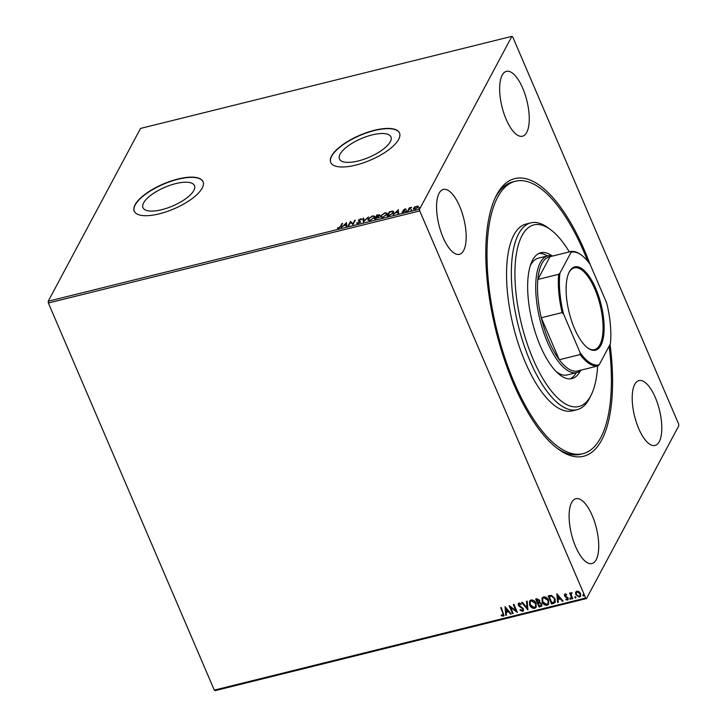 <?xml version="1.0" encoding="UTF-8"?>
<svg xmlns="http://www.w3.org/2000/svg" width="727" height="727" viewBox="0 0 727 727"><rect width="100%" height="100%" fill="white"/><g stroke="black" fill="none" stroke-linecap="round" stroke-linejoin="round"><path stroke-width="1.09" d="M610.062 344.444A143.01 54.87 -103.9 0 1 601.711 440.008A143.01 54.87 -103.9 0 1 558.372 449.204A143.01 54.87 -103.9 0 1 495.932 330.658A143.01 54.87 -103.9 0 1 495.75 196.681A143.01 54.87 -103.9 0 1 496.659 194.9A143.01 54.87 -103.9 0 1 590.079 264.301M609.19 346.07A140.338 53.843 -103.9 0 1 582.963 453.666A140.338 53.843 -103.9 0 1 497.286 331.848A140.338 53.843 -103.9 0 1 515.416 181.241L513.017 181.832A140.338 53.843 76.1 0 0 495.251 197.789A140.338 53.843 76.1 0 0 495.06 198.135M557.082 448.241A140.338 53.843 76.1 0 0 580.573 454.266L582.963 453.666M143.619 202.878A28.017 10.133 -23.2 0 0 142.983 207.686A28.017 10.133 -23.2 0 0 167.219 208.076A28.017 10.133 -23.2 0 0 193.845 190.419A28.017 10.133 -23.2 0 0 194.482 185.612A28.017 10.133 -23.2 0 0 170.254 185.221A28.017 10.133 -23.2 0 0 143.619 202.878M340.091 154.16A28.017 10.133 -23.2 0 0 339.454 158.968A28.017 10.133 -23.2 0 0 363.682 159.358A28.017 10.133 -23.2 0 0 390.317 141.701A28.017 10.133 -23.2 0 0 390.953 136.894A28.017 10.133 -23.2 0 0 366.726 136.503A28.017 10.133 -23.2 0 0 340.091 154.16M331.557 156.014A37.422 13.531 -23.2 0 0 330.712 162.439A37.422 13.531 -23.2 0 0 363.082 162.966A37.422 13.531 -23.2 0 0 398.65 139.384A37.422 13.531 -23.2 0 0 399.505 132.959A37.422 13.531 -23.2 0 0 367.135 132.441A37.422 13.531 -23.2 0 0 331.557 156.014M399.55 133.077A37.422 13.531 -23.2 0 0 367.071 132.723A37.422 13.531 -23.2 0 0 331.657 156.25A37.422 13.531 -23.2 0 0 330.758 162.557M135.095 204.732A37.422 13.531 -23.2 0 0 134.241 211.166A37.422 13.531 -23.2 0 0 166.61 211.684A37.422 13.531 -23.2 0 0 202.179 188.102A37.422 13.531 -23.2 0 0 203.033 181.677A37.422 13.531 -23.2 0 0 170.663 181.159A37.422 13.531 -23.2 0 0 135.095 204.732M203.078 181.795A37.422 13.531 -23.2 0 0 170.6 181.441A37.422 13.531 -23.2 0 0 135.186 204.969A37.422 13.531 -23.2 0 0 134.286 211.275M502.184 75.154A33.415 12.822 76.1 0 0 503.875 113.294A33.415 12.822 76.1 0 0 522.504 136.222A33.415 12.822 76.1 0 0 526.73 132.423A33.415 12.822 76.1 0 0 525.039 94.283A33.415 12.822 76.1 0 0 506.419 71.355A33.415 12.822 76.1 0 0 502.184 75.154M571.649 502.493A33.415 12.822 76.1 0 0 573.33 540.624A33.415 12.822 76.1 0 0 591.96 563.552A33.415 12.822 76.1 0 0 596.195 559.754A33.415 12.822 76.1 0 0 594.504 521.622A33.415 12.822 76.1 0 0 575.875 498.695A33.415 12.822 76.1 0 0 571.649 502.493M634.726 384.392A33.415 12.822 76.1 0 0 636.416 422.532A33.415 12.822 76.1 0 0 655.045 445.46A33.415 12.822 76.1 0 0 659.271 441.662A33.415 12.822 76.1 0 0 657.581 403.521A33.415 12.822 76.1 0 0 638.96 380.594A33.415 12.822 76.1 0 0 634.726 384.392M439.108 193.246A33.415 12.822 76.1 0 0 440.789 231.386A33.415 12.822 76.1 0 0 459.419 254.314A33.415 12.822 76.1 0 0 463.653 250.515A33.415 12.822 76.1 0 0 461.963 212.375A33.415 12.822 76.1 0 0 443.334 189.447A33.415 12.822 76.1 0 0 439.108 193.246M580.664 596.176L579.601 596.903L575.938 594.477L575.539 592.496L576.865 591.087L579.019 591.624L580.537 593.55L580.6 596.304L579.464 597.158L575.802 594.722L575.739 591.951M571.995 592.996L571.149 594.704L572.758 598.703L572.113 598.866L569.595 593.005L570.241 592.85L570.613 593.705L571.895 592.541L571.268 593.377M565.088 594.014L566.687 594.541L566.524 595.131L565.433 594.722L565.152 595.667L568.205 598.076L567.569 600.102L565.897 599.639L566.033 599.003L567.187 599.402L567.569 598.266L565.106 596.703L564.515 595.849L565.088 594.014L564.47 594.477M566.66 594.886L565.57 594.477L565.152 595.667M568.232 599.602L567.569 600.102L565.897 599.639M567.187 599.402L567.705 598.021L567.178 597.748M553.52 603.474L551.575 603.955L548.14 595.94L549.412 595.622L551.529 595.422L555.064 598.766L555.274 602.347L551.575 603.955M539.107 607.045L535.663 599.03L536.853 598.739L539.634 600.248L539.579 602.147L541.779 603.864L541.833 605.864L539.107 607.045L535.881 598.975M527.811 609.853L521.686 602.501L522.395 602.319L527.039 607.899L526.475 601.311L527.175 601.138L527.911 609.671M513.189 613.47L512.544 613.633L509.109 605.618L515.87 610.553L513.307 604.573L513.953 604.419L517.388 612.434L510.636 607.508L513.189 613.47M502.893 615.342L502.902 613.061L500.621 607.727L501.267 607.563L504.038 615.596L503.257 616.169L501.276 615.633L501.339 614.933L503.357 614.897M511.89 36.35L512.708 36.877L678.627 423.995L678.791 425.768L586.489 598.557L215.11 690.65L214.292 690.123L48.373 303.005L48.209 301.232L140.511 128.443L511.89 36.35L419.588 209.149L419.752 210.912L48.373 303.005M214.292 690.123L585.671 598.039L419.752 210.912M505.029 606.627L511.254 613.952L510.554 614.124L508.591 611.77L506.237 612.352L506.474 615.142L505.774 615.315L505.029 606.627M522.186 610.562L522.777 608.917L519.169 606.318L518.315 605.173L518.26 603.519L519.014 602.937L521.214 603.892L520.923 604.51L519.36 603.755L518.951 604.982L523.422 608.763L523.431 610.725L522.586 611.371L519.95 610.089L520.296 609.553L522.186 610.562L522.858 609.953M529.656 604.991L529.529 601.138L531.019 599.957C533.454 599.902 535.145 601.038 536.09 603.355L536.19 607.218L534.681 608.372C532.282 608.408 530.61 607.281 529.656 604.991L529.601 601.011M542.133 601.901L542.006 598.039L543.496 596.867C545.922 596.803 547.613 597.939 548.567 600.266L548.658 604.128L547.158 605.282C544.75 605.318 543.078 604.192 542.133 601.901L542.069 597.921M556.846 593.777L563.08 601.102L562.38 601.274L560.417 598.921L558.054 599.502L558.3 602.292L557.591 602.465L556.846 593.777M571.031 598.294L570.777 599.093L569.823 598.803L570.077 598.003L570.895 598.539L570.65 599.339L569.823 598.803L570.077 598.003M570.895 598.539L570.777 599.093M575.975 597.067L575.729 597.867L574.766 597.576L575.021 596.776L575.848 597.312L575.593 598.112L574.766 597.576L575.021 596.776M575.848 597.312L575.729 597.867M584.045 595.068L583.79 595.867L582.836 595.577L583.081 594.777L583.908 595.313L583.654 596.113L582.836 595.577L583.081 594.777M583.908 595.313L583.79 595.867M414.69 206.931L418.17 206.068L418.198 207.041L414.953 209.267L413.463 208.213L414.826 207.24M418.361 206.513L418.198 207.041M413.345 208.976L414.099 208.067L414.208 209.122M407.674 211.021L409.374 207.84L411.6 207.331L407.674 211.021M404.93 208.894L405.939 209.04L403.912 209.858L404.912 210.957L403.058 212.211L401.958 212.111L404.257 211.13L403.258 210.03L405.084 209.249M403.912 209.858L405.157 210.975M404.421 211.521L404.267 210.866M403.203 210.466L403.876 209.994M389.09 215.628L387.137 216.11L389.463 211.766L392.644 211.112L393.643 211.566L393.434 212.711L389.09 215.628M374.669 219.209L376.995 214.856L379.53 215.156L378.249 216.282L378.985 217.064L374.669 219.209M379.612 214.638L379.53 215.156M379.176 217.518L378.985 217.064M363.382 222.008L363.018 218.318L363.718 218.145L363.991 220.944L368.498 216.964L363.382 222.008M348.76 225.634L348.115 225.788L350.432 221.435L352.895 223.643L355.276 220.236L352.949 224.588L350.487 222.389L348.76 225.634M340.4 226.442L341.944 223.543L342.59 223.389L341.018 226.324L338.673 228.223L337.355 228.114L338.9 227.787L340.4 226.442L340.59 226.897L341.944 223.543M48.209 301.232L419.588 209.149M346.352 222.453L346.824 226.106L346.116 226.288L346.007 225.106L343.644 225.688L341.336 227.469L346.497 222.789M357.266 222.598L358.193 222.998L359.756 221.971L358.447 220.236L360.492 218.845L361.71 219.181L359.102 220.063L360.401 221.817L358.002 223.434L356.621 222.953L357.339 222.771M359.938 222.389L359.774 221.599M358.42 220.817L359.047 220.19M359.102 220.063L360.401 221.817M368.08 218.972L372.497 215.874L374.723 216.264L374.541 217.346L370.107 220.435L367.907 220.027L368.789 218.7M380.548 215.874L384.965 212.784L387.191 213.165L387.009 214.256L382.575 217.346L380.375 216.937L381.257 215.601M398.169 209.603L398.641 213.256L397.942 213.438L397.823 212.257L395.47 212.838L393.162 214.619L398.314 209.939M405.902 211.466L406.529 210.721L406.139 211.448M410.846 210.239L411.473 209.494L411.082 210.221M418.916 208.24L419.534 207.495L419.152 208.222M585.671 598.039L586.489 598.557M337.891 228.296L337.864 227.705M338.055 228.16L338.709 228.287M346.27 226.251L346.007 225.106M345.879 223.58L346.506 222.944M346.052 225.216L345.843 223.489L344.162 225.17L345.97 224.725L345.843 223.489M346.161 225.179L345.97 224.725M348.624 225.661L350.432 221.435M350.632 221.899L350.568 221.408M350.768 221.862L352.895 223.643M353.095 224.098L354.631 220.399M356.884 223.371L358.393 223.462M358.62 221.272L358.647 220.699M360.683 219.309L361.91 219.645M359.302 220.517L359.383 220.981L359.302 220.517M359.956 221.217L360.601 222.28M363.527 221.944L363.018 218.318M363.209 218.782L363.764 218.636M373.287 216.21L374.778 216.51M368.044 220.245L368.271 219.427M374.014 218.091L374.087 216.882M368.734 219.872L369.48 220.554M374.096 217.964L374.232 217.091M370.461 220.336L373.896 217.509C374.46 216.501 373.923 216.11 372.288 216.31L368.725 218.809L368.78 220.127M368.725 218.809C368.162 219.808 368.698 220.199 370.316 219.99M375.177 219.081L376.995 214.856M378.376 215.019L379.73 215.619M378.531 217.682L377.94 217.155M379.085 215.783L378.267 215.428L379.085 215.783M378.067 214.974L376.65 216.537L378.885 215.328L378.067 214.974L379.058 215.737M376.74 216.9L375.55 218.6L378.34 217.228L376.74 216.9M378.522 217.646L377.74 216.701M385.755 213.12L387.255 213.42M380.512 217.146L380.748 216.337M386.491 215.001L386.555 213.793M381.202 216.782L381.948 217.464M386.564 214.874L386.709 213.992M382.938 217.237L386.364 214.41C386.928 213.411 386.391 213.011 384.756 213.22L381.193 215.71L381.248 217.037M381.193 215.71C380.639 216.71 381.166 217.109 382.793 216.9M387.645 215.983L389.463 211.766M392.335 211.612L392.644 211.112M392.844 211.566L393.698 211.821M392.898 213.474L392.998 212.22M389.872 212.048L388.027 215.51L390.499 214.792L392.789 212.875L392.962 211.966L392.08 211.602L389.872 212.048M392.98 213.329L392.789 212.875M398.087 213.402L397.823 212.257M397.705 210.73L398.332 210.094M397.869 212.366L397.66 210.639L395.979 212.32L397.787 211.875L397.66 210.639M397.987 212.329L397.787 211.875M405.13 209.349L406.129 209.494M402.54 212.284L402.485 211.73M402.685 212.184L403.394 212.302M405.993 211.675L406.72 211.184M408.183 210.894L409.374 207.84M410.937 210.448L411.673 209.958M416.907 206.432L418.37 206.523M413.499 209.185L413.663 208.667M414.308 208.513L415.362 209.331M415.29 209.167L417.552 207.204L417.743 207.658L417.671 206.859M415.162 208.876L414.108 208.058L416.507 206.359L417.843 207.059M418.997 208.449L419.733 207.958M503.029 615.097L503.039 612.806L500.83 607.672M504.093 615.469L503.257 616.169M503.384 615.914L501.276 615.633M511.108 613.779L510.554 614.124M510.69 613.879L508.591 611.77M508.727 611.525L506.237 612.352M506.455 614.933L505.774 615.315M505.91 615.069L505.183 606.663M507.964 611.016L506.037 608.299L506.156 611.462L507.964 611.016L505.91 608.554M513.108 613.279L512.544 613.633M512.68 613.388L509.382 605.682M513.516 604.528L515.87 610.553M517.26 612.134L510.636 607.508M523.495 610.598L522.586 611.371M522.713 611.125L520.078 609.844M522.313 610.317L522.777 608.917M522.904 608.663L522.222 608.181M522.359 607.926L519.169 606.318M519.305 606.064L518.315 605.173M518.451 604.928L518.333 603.401M521.059 604.255L519.496 603.51L519.078 604.737M527.902 609.544L521.968 602.429M526.621 601.274L527.039 607.899M536.253 607.09L534.681 608.372M534.818 608.126C532.418 608.163 530.737 607.036 529.792 604.746M535.626 606.436L535.581 603.265L531.537 600.52L530.265 601.629M535.445 603.519L531.401 600.775L530.192 601.765L530.301 604.837L534.309 607.554L535.563 606.554L535.581 603.265M541.888 605.745L540.779 606.636M540.915 606.382L539.234 606.8M541.224 605.155L541.27 603.783L539.643 602.601L538.253 602.837L539.398 606.064L541.161 605.282L541.142 604.028L539.507 602.847L538.116 603.083M539.098 601.502L539.134 600.175L536.799 599.448L537.762 602.265L539.034 601.638L538.998 600.42L536.662 599.693M548.721 604.001L547.158 605.282M547.286 605.028C544.886 605.073 543.214 603.946 542.26 601.656M548.094 603.346L548.049 600.175L544.005 597.43L542.733 598.539M547.922 600.42L543.878 597.676L542.66 598.666L542.778 601.738L546.786 604.464L548.04 603.465L548.049 600.175M551.711 603.71L548.358 595.886M555.337 602.22L553.656 603.228M554.328 601.92L554.547 598.675L551.648 596.013L549.267 596.349L551.866 602.974L554.656 601.556M551.648 596.013L549.139 596.603M554.547 598.675L551.511 596.258M554.201 602.174L554.41 598.93M562.925 600.929L562.38 601.274M562.507 601.029L560.417 598.921M560.544 598.675L558.054 599.502M558.281 602.074L557.591 602.465M557.727 602.22L557 593.814M559.781 598.167L557.863 595.449L557.982 598.612L559.781 598.167L557.727 595.704M565.57 594.477L565.279 595.413L565.57 594.477M568.296 599.475L567.696 599.857M567.324 599.157L567.705 598.021L567.324 599.157M567.314 597.494L566.233 597.312M566.369 597.058L565.106 596.703M565.242 596.458L564.515 595.849M564.652 595.604L565.215 593.759M569.959 598.557L570.204 597.758M572.667 598.512L572.113 598.866M572.24 598.612L569.814 592.95M574.903 597.33L575.157 596.531M580.028 595.667L580.028 593.468L577.302 591.56L576.466 592.296M579.892 593.714L577.174 591.814L576.393 592.423L576.456 594.568L579.155 596.44L579.973 595.804L580.028 593.468M582.963 595.331L583.218 594.532M569.332 251.896A93.556 35.896 76.1 0 0 550.366 229.487A93.556 35.896 76.1 0 0 521.777 325.269A93.556 35.896 76.1 0 0 591.333 394.688A93.556 35.896 76.1 0 0 597.63 366.008M591.333 394.688L589.933 397.533A96.237 36.923 -103.9 0 1 577.138 409.674A96.237 36.923 -103.9 0 1 518.396 326.141A96.237 36.923 -103.9 0 1 530.819 222.862A96.237 36.923 -103.9 0 1 547.804 227.615L550.366 229.487M556.419 371.806A60.141 23.073 76.1 0 0 567.26 374.941L576.847 372.56A60.141 23.073 -103.9 0 1 543.314 331.294A60.141 23.073 -103.9 0 1 540.279 262.647A60.141 23.073 -103.9 0 1 547.894 255.813A60.141 23.073 -103.9 0 1 552.956 255.959M570.141 378.858A64.821 24.872 76.1 0 0 576.266 372.706M580.41 370.797A64.821 24.872 -103.9 0 1 571.976 378.594A64.821 24.872 -103.9 0 1 532.4 322.325A64.821 24.872 -103.9 0 1 540.779 252.751A64.821 24.872 -103.9 0 1 551.866 255.713M515.416 181.241A140.338 53.843 -103.9 0 1 587.779 261.311M530.819 222.862L526.03 224.052A96.237 36.923 76.1 0 0 513.598 327.332A96.237 36.923 76.1 0 0 572.349 410.855L577.138 409.674M547.313 255.959A64.821 24.872 76.1 0 0 539.025 253.378M547.894 255.813L538.307 258.185A60.141 23.073 76.1 0 0 530.183 266.027M600.884 345.307A42.902 16.457 -103.9 0 1 587.879 348.069A42.902 16.457 -103.9 0 1 569.15 312.501A42.902 16.457 -103.9 0 1 569.096 272.307A42.902 16.457 -103.9 0 1 569.368 271.78A42.902 16.457 -103.9 0 1 595.786 288.592A42.902 16.457 -103.9 0 1 600.884 345.307M587.498 347.779A42.102 16.148 76.1 0 0 594.541 349.587A42.102 16.148 76.1 0 0 599.875 344.798A42.102 16.148 76.1 0 0 597.748 296.743A42.102 16.148 76.1 0 0 574.275 267.854A42.102 16.148 76.1 0 0 568.95 272.643A42.102 16.148 76.1 0 0 568.896 272.752M563.579 314.119L562.135 312.592A58.805 22.564 -103.9 0 1 558.69 274.297L537.844 279.468L550.012 256.686A58.805 22.564 76.1 0 0 541.969 263.492A58.805 22.564 76.1 0 0 537.844 279.468A58.805 22.564 76.1 0 0 541.288 317.763L559.281 359.747A58.805 22.564 76.1 0 0 577.111 371.097L597.957 365.926A58.805 22.564 -103.9 0 1 580.128 354.576L580.119 352.695A58.006 22.255 76.1 0 0 599.175 364.827L610.353 343.889A58.006 22.255 76.1 0 0 606.672 302.968L590.142 264.392A58.006 22.255 76.1 0 0 581.4 255.104A58.006 22.255 76.1 0 0 571.086 252.26L559.899 273.198A58.006 22.255 76.1 0 0 563.579 314.119L580.119 352.695M562.135 312.592L541.288 317.763A58.805 22.564 76.1 0 0 559.281 359.747L580.128 354.576M581.246 370.07A60.141 23.073 -103.9 0 1 576.847 372.56M599.175 364.827L597.957 365.926M558.69 274.297L559.899 273.198M571.086 252.26L570.859 251.515A58.805 22.564 -103.9 0 1 580.637 254.541L581.4 255.104M550.012 256.686L570.859 251.515M404.575 210.73L404.385 210.276M359.801 221.644L359.992 222.108M359.056 220.372L359.247 220.826M378.94 215.019L379.14 215.474M378.394 216.891L378.585 217.346M392.962 211.966L393.153 212.42M403.885 210.058L404.085 210.512M404.294 210.912L404.494 211.375"/></g></svg>
